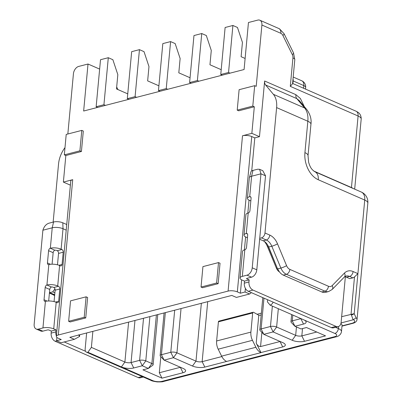 <?xml version="1.0" encoding="UTF-8"?>
<svg xmlns="http://www.w3.org/2000/svg" width="402" height="402" viewBox="0 0 402 402"><rect width="100%" height="100%" fill="white"/><g stroke="black" fill="none" stroke-linecap="round" stroke-linejoin="round"><path stroke-width="0.6" d="M303.51 324.067L300.842 318.645L292.274 320.861L294.942 326.283L303.51 324.067A8.749 3.02 -174.7 0 0 305.615 321.042A8.749 3.02 -174.7 0 0 303.646 319.786L334.876 333.449A6.563 2.266 5.3 0 1 334.776 336.655L161.88 381.377A6.563 2.266 5.3 0 1 152.634 380.588L121.404 366.931L124.896 362.036L91.38 347.378L87.887 352.273L121.404 366.931A8.749 3.02 -174.7 0 0 133.73 367.981L142.293 365.765L139.625 360.348L131.062 362.564L133.73 367.981M292.812 315.052L292.274 320.861A4.372 1.513 5.3 0 0 290.968 321.791A4.372 1.513 5.3 0 0 291.219 322.369L294.942 326.283L301.038 328.947L306.49 327.535L325.53 335.866L304.505 341.303A8.749 3.02 -174.7 0 1 292.179 340.248L273.134 331.921L263.787 334.338L282.832 342.67A8.749 3.02 -174.7 0 1 284.807 343.926A8.749 3.02 -174.7 0 1 282.696 346.946L260.888 352.584A10.934 7.407 -104.5 0 1 255.888 347.283L252.461 340.318A10.934 7.407 -104.5 0 1 250.898 332.112L252.677 312.977A1.095 0.739 -104.5 0 1 253.165 312.248L218.894 321.113A1.095 0.739 75.5 0 0 218.407 321.841L216.633 340.976A10.934 7.407 75.5 0 0 218.191 349.182L221.623 356.147A10.934 7.407 75.5 0 0 226.622 361.448L204.814 367.091A8.749 3.02 -174.7 0 1 192.493 366.036L173.448 357.71L164.101 360.127L183.146 368.453A8.749 3.02 -174.7 0 1 185.116 369.709A8.749 3.02 -174.7 0 1 183.01 372.729L161.981 378.171L142.936 369.84L148.388 368.433L142.293 365.765L145.79 360.87A4.372 1.513 5.3 0 0 139.625 360.348L143.529 318.258M334.876 333.449A4.372 2.839 -66.4 0 0 338.373 328.555A10.934 3.774 5.3 0 1 341.474 331.58L342.042 325.449A10.934 3.774 -174.7 0 0 340.906 323.545M79.556 336.454L74.395 339.323L61.159 342.75L56.587 340.75L61.26 339.539L58.215 338.208A6.563 2.266 5.3 0 1 56.35 336.394A6.563 2.266 5.3 0 1 58.315 335.002L228.095 291.083A6.563 2.266 5.3 0 1 237.341 291.877L240.386 293.209L245.059 291.998L245.396 288.395A6.563 4.442 75.5 0 0 248.295 291.289L331.328 327.6L336.002 326.389A6.563 4.442 -104.5 0 0 338.213 326.61A6.563 4.442 -104.5 0 0 341.137 322.258L345.353 276.847M331.328 327.6A6.563 4.442 75.5 0 0 333.539 327.821L338.213 326.61M273.129 302.148A4.372 2.839 113.6 0 1 270.129 305.128L267.395 301.847L267.591 299.726M303.646 319.786L270.129 305.128M79.551 336.519L78.732 334.796M74.395 339.323L69.827 337.323L231.818 295.425L236.391 297.42L249.632 293.998L251.345 292.621M245.059 291.998L249.632 293.998M81.42 151.494L79.897 150.83L81.792 130.394L83.314 131.057L81.42 151.494L65.843 155.524L63.38 182.091L72.722 179.674A6.563 2.266 -174.7 0 0 70.762 181.071L56.35 336.394M66.647 225.406L66.616 224.457L62.807 222.793A6.563 2.266 -174.7 0 0 53.561 221.999L48.888 223.21C46.069 224.175 44.069 226.512 42.888 230.215L34.165 324.228A6.563 4.261 113.6 0 0 36.21 329.032A6.563 4.261 113.6 0 0 38.27 329.153L42.944 327.942A7.653 2.643 5.3 0 1 53.727 328.866L56.009 329.866L55.823 331.906A6.563 4.442 -104.5 0 0 56.391 335.977M54.933 288.827L52.757 291.872L49.642 292.676A4.372 2.839 113.6 0 1 49.446 292.721M53.149 222.11L58.541 163.996A21.869 14.206 113.6 0 1 64.446 148.363L64.993 147.594M56.587 340.75L56.893 337.424M56.953 302.631L56.19 302.299A7.653 2.643 -174.7 0 0 45.406 301.374A2.186 1.422 -66.4 0 1 44.717 301.334A2.186 1.422 -66.4 0 1 44.039 299.736L45.175 287.47A2.186 1.422 -66.4 0 1 46.923 285.023A7.653 2.643 5.3 0 1 57.707 285.948L58.471 286.279A2.186 1.482 75.5 0 1 59.803 288.988L58.667 301.254A2.186 1.482 75.5 0 1 57.692 302.701A2.186 1.482 75.5 0 1 56.953 302.631M60.365 265.843L59.602 265.511A7.653 2.643 -174.7 0 0 48.818 264.586A2.186 1.422 -66.4 0 1 48.134 264.546A2.186 1.422 -66.4 0 1 47.451 262.948L48.587 250.682A2.186 1.422 -66.4 0 1 50.335 248.235A7.653 2.643 5.3 0 1 61.119 249.16L61.883 249.491A2.186 1.482 75.5 0 1 63.214 252.205L62.079 264.466A2.186 1.482 75.5 0 1 61.104 265.918A2.186 1.482 75.5 0 1 60.365 265.843M66.209 230.12L63.013 228.723A7.653 2.643 -174.7 0 0 52.23 227.798L42.888 230.215M36.21 329.032L40.778 331.032A6.563 4.261 -66.4 0 0 42.838 331.153L47.511 329.941A1.095 0.377 -174.7 0 1 49.054 330.072L51.34 331.072L51.149 333.117A6.563 4.442 75.5 0 0 55.149 341.248L138.182 377.558A6.563 4.442 75.5 0 0 140.393 377.779L143.303 377.026M87.887 352.273A4.372 2.839 113.6 0 1 86.515 352.192A4.372 2.839 113.6 0 1 85.149 348.986L86.636 332.977M85.551 351.293L64.214 341.956M91.38 347.378L92.867 331.364M128.6 322.123L124.896 362.036A4.372 1.513 -174.7 0 0 131.062 362.564L134.966 320.474M183.01 372.729L180.342 367.312L159.313 372.749L160.805 356.664M159.313 372.749L161.981 378.171M160.378 356.217A4.372 1.513 5.3 0 1 160.127 355.634A4.372 1.513 5.3 0 1 161.433 354.705L164.101 360.127L160.378 356.217M174.684 310.203L170.78 352.288A4.372 1.513 5.3 0 1 176.94 352.815L173.448 357.71L170.78 352.288L161.433 354.705L165.338 312.62M192.493 366.036L195.985 361.142L176.94 352.815L181.046 308.555M221.834 356.559L202.146 361.669L204.814 367.091M282.696 346.946L280.028 341.524L260.561 346.559C258.808 346.564 257.36 345.408 256.22 343.102L260.998 352.634L226.622 361.448M261.205 314.851L260.184 315.268L258.808 315.228A3.281 2.221 75.5 0 1 258.607 315.128L253.597 312.319A1.095 0.739 -104.5 0 0 253.165 312.248M201.352 303.304L195.985 361.142A4.372 1.513 -174.7 0 0 202.146 361.669L207.713 301.656M245.114 58.461L241.11 56.712L242.436 42.406L237.476 27.477L232.909 25.477L225.12 27.492L220.758 74.501L222.281 75.164L83.651 111.022L88.013 64.019L78.666 66.436A6.563 4.261 113.6 0 0 73.425 73.772L67.837 134.002M251.732 170.89L254.798 137.881L251.747 136.549A6.563 2.266 -174.7 0 0 242.506 135.76L251.853 133.343L254.315 106.771L252.793 106.108L254.687 85.671L256.21 86.335L261.898 25.024A6.563 4.261 113.6 0 0 259.858 20.221A6.563 4.261 113.6 0 0 257.798 20.1L248.451 22.517L244.089 69.526L222.281 75.164M232.909 25.477L228.547 72.486L230.07 73.149M293.023 78.797A6.563 4.261 113.6 0 1 293.133 80.923L292.887 83.576M221.206 69.687L209.955 64.767L211.281 50.461L206.326 35.532L201.754 33.537L197.392 80.541L198.92 81.209M201.754 33.537L193.965 35.552L189.608 82.556L191.131 83.224M189.608 82.556L197.392 80.541M254.315 106.771L238.738 110.801L237.215 110.138L252.793 106.108M68.641 321.293L70.164 321.962L85.742 317.932L87.636 297.495L86.113 296.827L70.541 300.857L68.641 321.293L84.219 317.268L86.113 296.827M218.512 262.581L220.035 263.25L218.14 283.686L202.563 287.716L201.04 287.048L216.618 283.018L218.512 262.581L202.935 266.611L201.04 287.048M127.746 93.862L116.5 88.942L117.826 74.636L112.867 59.707L108.299 57.712L103.937 104.716L105.46 105.384M158.901 85.807L147.65 80.882L148.976 66.576L144.022 51.652L139.449 49.652L131.66 51.667L127.303 98.671L128.826 99.339M139.449 49.652L135.087 96.656L136.615 97.324M190.051 77.747L178.805 72.827L180.131 58.521L175.171 43.592L170.604 41.592L162.815 43.607L158.453 90.616L159.976 91.279M170.604 41.592L166.242 88.601L167.765 89.264M158.453 90.616L166.242 88.601M127.303 98.671L135.087 96.656M108.299 57.712L100.51 59.722L96.148 106.731L97.671 107.399M96.148 106.731L103.937 104.716M220.758 74.501L228.547 72.486M294.797 59.702L292.566 83.742L290.294 86.355L292.937 57.888A4.372 2.965 -104.5 0 0 292.309 54.607A6.563 1.412 -26.2 0 0 293.525 52.918L294.797 59.702A6.563 2.266 -174.7 0 0 292.937 57.888M251.853 133.343L259.471 136.675L264.632 80.998A6.563 4.261 -66.4 0 0 265.601 84.978L273.385 94.319A21.869 14.206 113.6 0 1 276.611 107.59L264.978 232.989A4.372 2.839 113.6 0 1 261.481 237.883L259.722 238.336M264.632 80.998L295.867 94.656L300.379 98.47L304.314 106.595M265.601 84.978L296.832 98.636L299.515 100.837L306.842 109.625A10.934 7.909 -39.8 0 0 304.621 107.977L296.832 98.636A6.563 4.261 113.6 0 1 295.867 94.656M116.675 87.028L117.927 89.566M88.013 64.019L99.641 69.099M81.792 130.394L66.214 134.419L64.32 154.86L79.897 150.83M65.843 155.524L64.32 154.86M63.38 182.091L70.38 185.156M63.214 252.205L58.541 253.411A2.186 1.482 -104.5 0 0 57.21 250.702L56.446 250.366A1.095 0.377 -174.7 0 0 54.908 250.235A2.186 1.422 113.6 0 0 53.159 252.682L48.587 250.682M58.541 253.411L57.486 264.807M59.803 288.988L55.129 290.199A2.186 1.482 -104.5 0 0 53.798 287.49L53.034 287.154A1.095 0.377 -174.7 0 0 51.496 287.023A2.186 1.422 113.6 0 0 49.747 289.47L45.175 287.47M55.129 290.199L54.074 301.59M54.888 292.802L52.757 291.872M51.34 331.072L56.009 329.866M48.677 300.982L49.747 289.47M52.089 264.194L53.159 252.682M156.393 314.932L151.886 363.539A4.372 1.513 5.3 0 1 153.122 364.75A4.372 1.513 5.3 0 1 152.765 365.272L148.388 368.433L151.886 363.539L145.79 360.87L149.896 316.615M240.386 293.209L241.627 279.837M244.401 249.913L245.607 236.919M247.818 213.125L249.019 200.131M254.798 137.881L259.471 136.675M344.68 276.732A10.934 7.407 -104.5 0 1 346.489 277.229L349.775 278.666L352.891 277.857A4.372 2.839 -66.4 0 0 354.499 276.908L357.911 273.631L353.097 271.526A15.311 10.372 75.5 0 0 344.429 273.094L332.168 285.601A6.563 4.442 -104.5 0 1 328.454 286.269L289.882 269.4A4.372 2.839 113.6 0 1 286.39 274.295A10.934 7.407 -104.5 0 1 280.877 268.059L277.762 268.863A10.934 7.407 75.5 0 0 278.686 270.722L277.787 269.189A6.563 4.442 -104.5 0 1 277.229 268.079L268.687 247.029A10.934 7.407 -104.5 0 0 267.762 245.175A10.934 7.407 -104.5 0 0 263.179 240.793L259.642 239.245M264.456 241.507A15.311 10.372 -104.5 0 1 267.38 246.441L276.45 268.28L277.229 268.079L268.159 246.24A15.311 10.372 75.5 0 0 267.335 244.491M341.655 316.67L354.197 313.661A2.186 0.472 -26.2 0 1 351.428 315.037L351.036 314.243L354.499 276.908M276.45 268.28A6.563 4.442 75.5 0 0 279.44 271.868M336.002 326.389L252.969 290.078A6.563 4.442 -104.5 0 1 248.969 281.948L249.155 279.903L246.873 278.908A1.095 0.377 -174.7 0 1 246.562 278.601A1.095 0.377 -174.7 0 1 246.888 278.37L251.562 277.164A6.563 4.261 -66.4 0 0 256.803 269.822L265.526 175.81L260.953 173.81L252.235 267.822A6.563 4.261 113.6 0 1 246.989 275.164L242.321 276.37A7.653 2.643 5.3 0 0 240.029 277.998L242.491 251.426A7.653 2.643 -174.7 0 1 244.783 249.803A2.186 1.422 -66.4 0 0 246.532 247.356L247.667 235.095A2.186 1.422 -66.4 0 0 246.989 233.492A2.186 1.422 -66.4 0 0 246.3 233.451A7.653 2.643 5.3 0 0 244.009 235.08L245.908 214.638A7.653 2.643 -174.7 0 1 248.195 213.015A2.186 1.422 -66.4 0 0 249.943 210.568L251.079 198.307A2.186 1.422 -66.4 0 0 250.401 196.704A2.186 1.422 -66.4 0 0 249.712 196.663A7.653 2.643 5.3 0 0 247.421 198.292L249.32 177.855A7.653 2.643 -174.7 0 1 249.346 177.694A7.653 2.643 -174.7 0 1 251.607 176.227L260.953 173.81L259.586 169.302L257.612 169.222L252.938 170.428A6.563 2.266 -174.7 0 0 251.004 171.684L249.346 177.694M278.686 270.722A10.934 7.407 75.5 0 0 283.274 275.099L321.841 291.968A10.934 7.407 75.5 0 0 325.53 292.334L328.645 291.53A10.934 7.407 -104.5 0 1 324.957 291.164L286.39 274.295L283.274 275.099M240.029 277.998A7.653 2.643 5.3 0 0 242.2 280.114L244.486 281.114L244.295 283.159A6.563 4.442 75.5 0 0 245.396 288.395M250.828 201.055A2.186 1.482 -104.5 0 0 250.356 200.739L249.592 200.407A7.653 2.643 5.3 0 1 247.421 198.292M247.411 237.843A2.186 1.482 -104.5 0 0 246.944 237.527L246.18 237.195A7.653 2.643 5.3 0 1 244.009 235.08M259.586 169.302L262.802 170.709L265.526 175.81M244.486 281.114L249.155 279.903M351.428 315.037L353.107 319.816L341.047 322.937M353.107 319.816L356.117 317.856L354.197 313.661L364.735 200.055A10.934 7.105 -66.4 0 0 361.328 192.05A10.934 10.934 0 0 1 367.835 203.08A10.934 3.774 -174.7 0 0 364.735 200.055L318.268 179.734A10.934 7.105 113.6 0 0 314.861 171.729L361.328 192.05M254.687 85.671L239.115 89.696L237.215 110.138M85.742 317.932L84.219 317.268M218.14 283.686L216.618 283.018M260.069 330.429A4.372 1.513 5.3 0 1 259.813 329.846A4.372 1.513 5.3 0 1 261.124 328.921L263.787 334.338L260.069 330.429M272.36 306.108L270.466 326.499A4.372 1.513 5.3 0 1 276.631 327.027L273.134 331.921L270.466 326.499L261.124 328.921L263.978 298.143M292.179 340.248L295.676 335.358L276.631 327.027L278.33 308.716M296.455 326.942L295.676 335.358A4.372 1.513 -174.7 0 0 301.837 335.881L304.505 341.303M316.751 332.027L301.837 335.881L302.515 328.565M161.88 381.377A4.372 2.965 75.5 0 0 163.353 381.523L336.248 336.801A4.372 2.965 -104.5 0 1 334.776 336.655M335.519 327.308L338.373 328.555L338.564 326.494M72.722 179.674L58.315 335.002M56.19 302.299L53.727 328.866M59.602 265.511L57.707 285.948M62.807 222.793L63.013 228.723L61.119 249.16M51.149 333.117L55.823 331.906M56.767 340.831L55.149 341.248M261.878 332.333L260.561 346.559M257.084 314.274L261.36 313.168M221.618 356.634L221.658 356.217M256.22 343.102L258.808 315.228M252.677 312.977L218.407 321.841M216.633 340.976L250.898 332.112M252.461 340.318L218.191 349.182M221.623 356.147L255.888 347.283M228.095 291.083L242.506 135.76M305.5 89.093L305.656 87.4A6.563 2.266 -174.7 0 0 303.796 85.586L293.133 80.923M303.55 88.244L303.796 85.586A6.563 4.261 -66.4 0 0 301.751 80.782L293.189 77.038M282.877 35.441A4.372 2.965 -104.5 0 0 280.837 33.306A6.563 4.261 -66.4 0 0 278.792 28.502L279.576 28.889L284.093 33.753A6.563 1.412 153.8 0 1 282.877 35.441L292.309 54.607M280.837 33.306L261.898 25.024M313.751 171.046L351.454 187.533L358.092 116.002L290.294 86.355M351.438 187.729A6.563 4.261 113.6 0 1 351.454 187.533A10.934 3.774 5.3 0 1 353.217 188.503M361.192 119.027A10.934 3.774 -174.7 0 0 358.092 116.002A6.563 4.261 -66.4 0 0 356.046 111.198C357.81 112.093 358.901 112.856 359.313 113.485C359.303 113.439 361.267 115.243 361.192 119.027L354.685 189.146M54.627 295.651L53.084 294.701A4.372 2.839 -66.4 0 0 54.456 294.782A10.934 7.407 -104.5 0 1 54.697 294.892M49.642 292.676L54.712 294.716M54.908 250.235L50.335 248.235L52.23 227.798L53.561 221.999M57.21 250.702L61.883 249.491M58.988 265.265L62.079 264.466M51.496 287.023L46.923 285.023L48.818 264.586M53.798 287.49L58.471 286.279M55.576 302.053L58.667 301.254M42.944 327.942L45.406 301.374M38.27 329.153L42.838 331.153M47.451 262.948L50.521 264.29M44.039 299.736L47.109 301.078M138.182 377.558L142.167 376.528M86.515 352.192L151.263 380.508A4.372 2.839 -66.4 0 0 152.634 380.588M318.268 179.734A21.869 14.814 75.5 0 1 304.927 152.634A10.934 3.774 5.3 0 1 308.027 155.659L308.615 162.262C309.952 166.398 310.942 169.177 314.861 171.729M304.927 152.634L307.842 121.248L276.611 107.59M289.882 269.4A6.563 4.442 -104.5 0 1 286.576 265.662L277.501 243.823A15.311 10.372 75.5 0 0 269.787 235.095L264.978 232.989M308.027 155.659L310.942 124.273A10.934 3.774 -174.7 0 0 307.842 121.248A21.869 14.206 -66.4 0 0 304.621 107.977L273.385 94.319M277.501 243.823A4.372 0.658 157.4 0 1 271.802 246.225L268.687 247.029L268.159 246.24L267.38 246.441M286.576 265.662A4.372 0.658 -22.6 0 1 280.877 268.059L271.802 246.225A10.934 7.407 75.5 0 0 266.295 239.989A4.372 2.839 -66.4 0 0 269.787 235.095M263.179 240.793L266.295 239.989L261.481 237.883M321.841 291.968L324.957 291.164A4.372 2.839 -66.4 0 0 328.454 286.269M332.168 285.601A4.372 2.98 44.4 0 1 332.178 289.465L328.645 291.53M332.178 289.465L344.434 276.958A4.372 2.98 -135.6 0 0 344.429 273.094M353.097 271.526A4.372 2.839 113.6 0 1 349.604 276.42A10.934 7.407 75.5 0 0 345.916 276.053L344.434 276.958M352.891 277.857L349.604 276.42L346.489 277.229M246.923 278.36L246.873 278.908M252.969 290.078L248.295 291.289M244.295 283.159L248.969 281.948M250.893 197.181L249.712 196.663L251.607 176.227L252.938 170.428M250.356 200.739L250.868 200.608M252.235 267.822L256.803 269.822M246.944 237.527L247.456 237.396M247.481 233.969L246.3 233.451L248.195 213.015M244.783 249.803L242.321 276.37M251.562 277.164L246.989 275.164M342.001 325.871L352.046 323.273A8.749 3.02 5.3 0 0 353.554 319.746M341.976 326.143L352.78 323.349A2.186 1.482 -104.5 0 1 352.046 323.273M356.117 317.856A10.934 3.774 5.3 0 1 357.026 319.575L367.835 203.08M251.747 136.549L237.341 291.877M336.248 336.801C338.218 336.64 341.238 334.358 341.474 331.58M290.968 321.791L291.641 314.535M160.127 355.634L164.086 312.942M305.656 87.4A6.563 6.563 0 0 0 301.751 80.782M284.093 33.753L293.525 52.918M292.591 83.45L356.046 111.198M49.411 293.098L53.084 294.701M153.122 364.75L157.78 314.575M151.263 380.508C151.529 380.845 153.458 381.312 157.056 381.9C160.981 381.97 163.076 381.845 163.353 381.523M310.942 124.273C311.645 119.339 310.279 114.454 306.842 109.625M352.78 323.349C355.273 322.736 356.69 321.479 357.026 319.575M259.858 20.221L278.792 28.502M259.813 329.846L262.802 297.631M79.712 334.771L79.551 336.499"/></g></svg>
